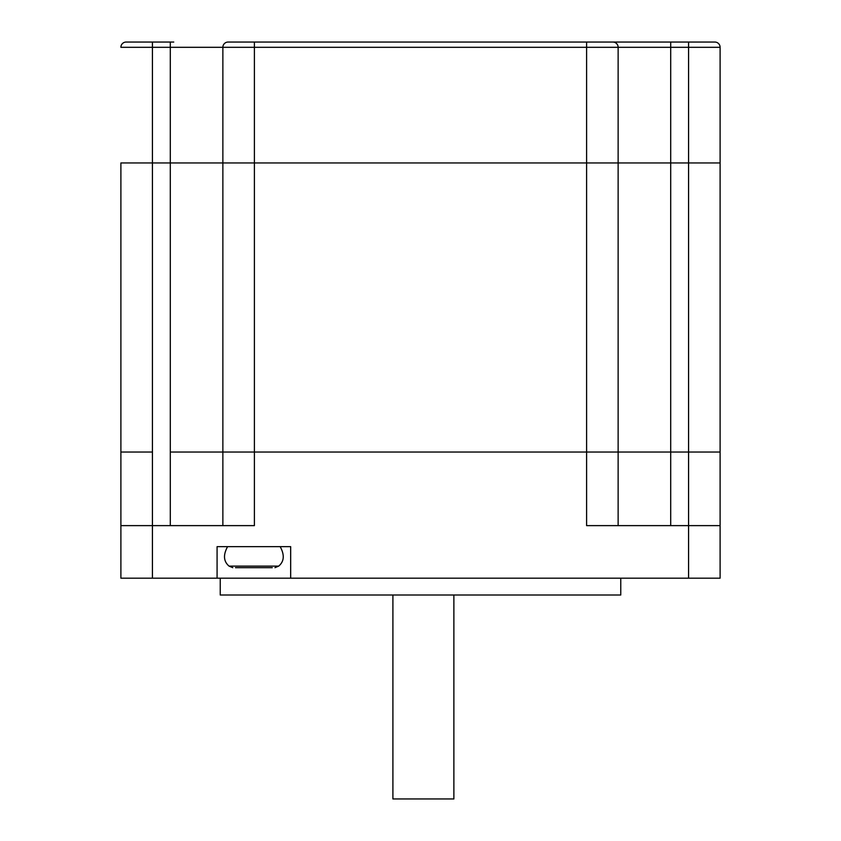 <?xml version="1.0" encoding="UTF-8"?>
<svg xmlns="http://www.w3.org/2000/svg" width="841" height="841" viewBox="0 0 841 841"><rect width="100%" height="100%" fill="white"/><g stroke="black" fill="none" stroke-linecap="round" stroke-linejoin="round"><path stroke-width="1.26" d="M688.569 578.188L290.671 578.188L290.671 546.65L217.083 546.65L217.083 578.188L152.431 578.188L152.431 452.038L120.894 452.038L120.894 525.625L254.403 525.625L254.403 452.038L586.597 452.038L586.597 525.625L688.569 525.625L688.569 578.188L720.106 578.188L720.106 452.038L720.106 525.625L688.569 525.625L688.569 452.038L720.106 452.038L720.106 47.306L222.865 47.306A5.256 5.256 0 0 1 228.121 42.05L612.879 42.05L586.597 42.05L586.597 162.944L670.697 162.944L670.697 42.05L714.85 42.05A5.256 5.256 0 0 1 720.106 47.306L720.106 162.944L670.697 162.944L720.106 162.944M688.569 42.05L688.569 452.038L670.697 452.038L670.697 162.944L618.135 162.944L618.135 47.306L618.135 452.038L720.106 452.038M170.303 525.625L170.303 452.038L670.697 452.038L670.697 525.625M222.865 525.625L222.865 452.038L254.403 452.038L254.403 162.944L618.135 162.944M254.403 42.05L254.403 162.944L222.865 162.944L222.865 47.306L120.894 47.306A5.256 5.256 0 0 1 126.15 42.05L173.761 42.05L170.303 42.05L170.303 162.944L222.865 162.944L222.865 452.038L170.303 452.038L170.303 162.944L586.597 162.944L586.597 452.038L618.135 452.038L618.135 525.625M152.431 42.05L152.431 162.944L170.303 162.944L120.894 162.944L120.894 452.038L152.431 452.038L152.431 162.944L120.894 162.944M618.135 47.306A5.256 5.256 0 0 0 612.879 42.05A5.256 5.256 0 0 1 618.135 47.306A5.256 5.256 0 0 0 612.879 42.05L670.697 42.05M228.121 42.05A5.256 5.256 0 0 0 222.865 47.306A5.256 5.256 0 0 1 228.121 42.05A5.256 5.256 0 0 0 222.865 47.306M714.85 42.05A5.256 5.256 0 0 1 720.106 47.306A5.256 5.256 0 0 0 714.85 42.05M620.763 578.188L620.763 595.008L220.237 595.008L220.237 578.188M120.894 525.625L120.894 578.188L152.431 578.188M217.083 578.188L290.671 578.188M392.905 798.95L392.905 595.008L392.905 798.95L453.877 798.95L453.877 595.008M272.274 567.675L235.48 567.675M243.364 567.675L236.247 567.675M259.133 567.675L264.389 567.675L259.133 567.675M227.596 546.65C223.044 554.923 223.527 561.42 229.057 566.109L278.697 566.109L274.954 567.675M280.158 546.65C284.71 554.923 284.226 561.42 278.697 566.109M229.057 566.109L232.799 567.675"/></g></svg>
